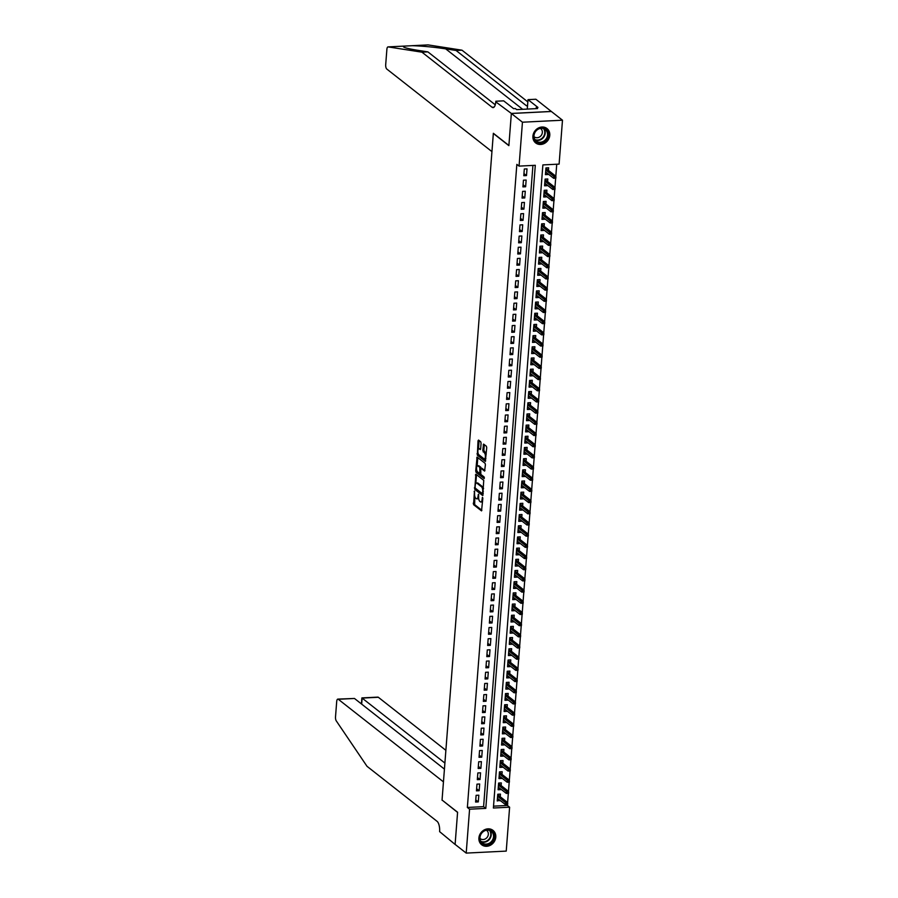 <?xml version="1.0" encoding="UTF-8"?>
<svg xmlns="http://www.w3.org/2000/svg" width="898" height="898" viewBox="0 0 898 898"><rect width="100%" height="100%" fill="white"/><g stroke="black" fill="none" stroke-linecap="round" stroke-linejoin="round"><path stroke-width="1.35" d="M474.47 491.038L473.56 504.676L481.541 510.883L482.821 498.412L482.473 497.369L482.091 499.445A3.682 1.414 -92.9 0 1 480.879 502.027A3.682 1.414 -92.9 0 1 480.43 501.859L479.779 501.342A3.682 1.414 -92.9 0 1 478.656 496.74L478.522 494.226L478.039 496.257A3.682 1.414 -92.9 0 1 476.838 498.839A3.682 1.414 -92.9 0 1 476.378 498.682L475.727 498.166A3.682 1.414 -92.9 0 1 474.604 493.552L474.47 491.038M549.778 135.329A9.148 8.015 -51.9 0 1 544.491 143.377A9.148 8.015 -51.9 0 1 535.691 142.939A9.148 8.015 -51.9 0 1 532.907 136.17A9.148 8.015 -51.9 0 1 538.194 128.122A9.148 8.015 -51.9 0 1 546.994 128.549A9.148 8.015 -51.9 0 1 549.778 135.329M495.786 837.138A9.148 8.015 -51.9 0 1 490.488 845.198A9.148 8.015 -51.9 0 1 481.687 844.76A9.148 8.015 -51.9 0 1 478.903 837.98A9.148 8.015 -51.9 0 1 484.202 829.932A9.148 8.015 -51.9 0 1 492.991 830.369A9.148 8.015 -51.9 0 1 495.786 837.138M481.081 443.23L480.733 441.794L478.533 440.065L478.017 440.828L477.366 455.219L485.347 461.426L486.727 447.664L486.379 446.227L483.573 444.083L482.776 450.437L484.437 452.918A3.076 1.179 -92.9 0 1 485.403 456.285A3.076 1.179 -92.9 0 1 484.37 458.923A3.076 1.179 -92.9 0 1 483.988 458.788L478.825 454.736A3.076 1.179 -92.9 0 1 477.871 451.357A3.076 1.179 -92.9 0 1 478.903 448.719A3.076 1.179 -92.9 0 1 479.274 448.854L480.284 449.584L480.654 448.776L481.081 443.23M466.208 853.1L455.106 844.389L457.587 812.23L442.052 800.039L493.339 133.454L508.874 145.644L511.344 113.496L522.445 122.207L562.485 120.209L559.106 164.109L542.875 164.918L493.384 808.009L509.615 807.201L506.236 851.102L466.208 853.1L469.575 809.199L485.807 808.391L535.298 165.299L519.066 166.108L522.445 122.207M519.066 166.108L516.844 164.368L467.364 807.459L469.575 809.199M475.906 474.211L474.739 489.354L482.72 495.573L483.753 480.363L475.906 474.211M475.704 470.844L477.074 457.082L485.066 463.301L485.414 464.737L484.606 471.091L481.283 468.543L480.767 469.295L480.834 474.413L484.145 477.006L484.123 478.589L476.052 472.292L475.704 470.844L476.816 470.451M548.173 173.988L545.647 172.551M548.442 170.44L548.656 167.791L545.95 167.926L545.434 174.639L548.139 174.504M547.309 185.168L544.783 183.731M547.589 181.621L547.791 178.971L545.086 179.106L544.57 185.819L547.275 185.684M546.455 196.348L543.93 194.911M546.725 192.801L546.927 190.163L544.222 190.297L543.705 196.999L546.411 196.864M545.591 207.539L543.066 206.102M545.861 203.992L546.074 201.343L543.369 201.478L542.852 208.19L545.557 208.055M544.727 218.719L542.201 217.282M545.007 215.172L545.209 212.523L542.504 212.658L541.988 219.37L544.693 219.235M543.874 229.91L541.348 228.474M544.143 226.363L544.345 223.714L541.64 223.849L541.124 230.562L543.829 230.427M543.009 241.091L540.484 239.654M543.279 237.543L543.492 234.894L540.787 235.029L540.27 241.742L542.976 241.607M542.145 252.271L539.619 250.834M542.426 248.724L542.628 246.074L539.923 246.209L539.406 252.922L542.111 252.787M541.292 263.462L538.766 262.025M541.561 259.915L541.763 257.266L539.058 257.4L538.542 264.113L541.247 263.978M540.428 274.642L537.902 273.205M540.697 271.095L540.91 268.446L538.205 268.581L537.689 275.293L540.394 275.158M539.563 285.822L537.038 284.385M539.844 282.275L540.046 279.637L537.341 279.772L536.824 286.473L539.53 286.339M538.71 297.014L536.185 295.577M538.98 293.466L539.182 290.817L536.476 290.952L535.96 297.665L538.665 297.53M537.846 308.194L535.32 306.757M538.115 304.647L538.329 301.997L535.623 302.132L535.107 308.845L537.812 308.71M536.982 319.385L534.456 317.948M537.262 315.838L537.464 313.189L534.759 313.323L534.243 320.036L536.948 319.901M536.128 330.565L533.603 329.128M536.398 327.018L536.6 324.369L533.895 324.504L533.378 331.216L536.084 331.081M535.264 341.745L532.739 340.308M535.534 338.198L535.747 335.549L533.042 335.684L532.525 342.396L535.23 342.261M534.4 352.936L531.874 351.5M534.68 349.389L534.882 346.74L532.177 346.875L531.661 353.588L534.366 353.453M533.547 364.117L531.021 362.68M533.816 360.569L534.018 357.92L531.313 358.055L530.797 364.768L533.502 364.633M532.682 375.297L530.157 373.86M532.952 371.75L533.165 369.112L530.46 369.246L529.943 375.948L532.649 375.813M531.818 386.488L529.292 385.051M532.099 382.941L532.301 380.292L529.596 380.426L529.079 387.139L531.784 387.004M530.965 397.668L528.439 396.231M531.234 394.121L531.436 391.472L528.731 391.607L528.215 398.319L530.92 398.184M530.101 408.859L527.575 407.423M530.37 405.312L530.583 402.663L527.878 402.798L527.362 409.51L530.067 409.376M529.236 420.04L526.711 418.603M529.517 416.492L529.719 413.843L527.014 413.978L526.497 420.691L529.203 420.556M528.383 431.22L525.858 429.783M528.653 427.673L528.855 425.023L526.149 425.158L525.633 431.871L528.338 431.736M527.519 442.411L524.993 440.974M527.788 438.864L528.002 436.215L525.296 436.349L524.78 443.062L527.485 442.927M526.655 453.591L524.129 452.154M526.935 450.044L527.137 447.395L524.432 447.53L523.916 454.242L526.621 454.107M525.801 464.771L523.276 463.334M526.071 461.224L526.273 458.586L523.568 458.721L523.051 465.422L525.757 465.287M524.937 475.962L522.412 474.526M525.207 472.415L525.42 469.766L522.715 469.901L522.198 476.614L524.903 476.479M524.073 487.143L521.547 485.706M524.353 483.595L524.555 480.946L521.85 481.081L521.334 487.794L524.039 487.659M523.22 498.334L520.694 496.897M523.489 494.787L523.691 492.138L520.986 492.272L520.47 498.985L523.175 498.85M522.355 509.514L519.83 508.077M522.625 505.967L522.838 503.318L520.133 503.452L519.616 510.165L522.322 510.03M521.491 520.694L518.965 519.257M521.772 517.147L521.974 514.498L519.269 514.633L518.752 521.345L521.457 521.21M520.638 531.885L518.112 530.449M520.907 528.338L521.109 525.689L518.404 525.824L517.888 532.536L520.593 532.402M519.774 543.066L517.248 541.629M520.043 539.518L520.256 536.869L517.551 537.004L517.035 543.717L519.74 543.582M518.909 554.246L516.384 552.809M519.19 550.699L519.392 548.061L516.687 548.195L516.17 554.897L518.876 554.762M518.056 565.437L515.531 564M518.326 561.89L518.528 559.241L515.822 559.375L515.306 566.088L518.011 565.953M517.192 576.617L514.666 575.18M517.461 573.07L517.675 570.421L514.969 570.556L514.453 577.268L517.158 577.133M516.328 587.808L513.802 586.372M516.608 584.261L516.81 581.612L514.105 581.747L513.589 588.459L516.294 588.325M515.474 598.988L512.949 597.552M515.744 595.441L515.946 592.792L513.241 592.927L512.724 599.64L515.43 599.505M514.61 610.169L512.085 608.732M514.88 606.621L515.093 603.972L512.388 604.107L511.871 610.82L514.576 610.685M513.746 621.36L511.22 619.923M514.026 617.813L514.228 615.164L511.523 615.298L511.007 622.011L513.712 621.876M512.893 632.54L510.367 631.103M513.162 628.993L513.364 626.344L510.659 626.478L510.143 633.191L512.848 633.056M512.028 643.72L509.503 642.283M512.298 640.173L512.511 637.535L509.806 637.67L509.289 644.371L511.995 644.236M511.164 654.911L508.638 653.475M511.445 651.364L511.647 648.715L508.942 648.85L508.425 655.562L511.13 655.428M510.311 666.091L507.785 664.655M510.58 662.544L510.782 659.895L508.077 660.03L507.561 666.743L510.266 666.608M509.447 677.283L506.921 675.846M509.716 673.725L509.929 671.087L507.224 671.221L506.708 677.934L509.413 677.799M508.582 688.463L506.057 687.026M508.863 684.916L509.065 682.267L506.36 682.401L505.843 689.114L508.549 688.979M507.729 699.643L505.204 698.206M507.999 696.096L508.201 693.447L505.495 693.582L504.979 700.294L507.684 700.159M506.865 710.834L504.339 709.398M507.134 707.287L507.348 704.638L504.642 704.773L504.126 711.485L506.831 711.351M506.001 722.014L503.475 720.578M506.281 718.467L506.483 715.818L503.778 715.953L503.262 722.665L505.967 722.531M505.147 733.195L502.622 731.758M505.417 729.647L505.619 727.01L502.914 727.144L502.397 733.846L505.103 733.711M504.283 744.386L501.758 742.949M504.553 740.839L504.766 738.19L502.061 738.324L501.544 745.037L504.249 744.902M503.419 755.566L500.893 754.129M503.699 752.019L503.901 749.37L501.196 749.504L500.68 756.217L503.385 756.082M502.566 766.757L500.04 765.321M502.835 763.199L503.037 760.561L500.332 760.696L499.816 767.408L502.521 767.262M501.701 777.937L499.176 776.501M501.971 774.39L502.184 771.741L499.479 771.876L498.962 778.588L501.668 778.454M500.837 789.118L498.311 787.681M501.118 785.57L501.32 782.921L498.615 783.056L498.098 789.769L500.803 789.634M476.108 795.325L475.592 802.037L478.297 801.903L478.814 795.19L476.108 795.325M476.973 784.145L476.456 790.846L479.162 790.711L479.678 784.01L476.973 784.145M477.837 772.954L477.321 779.666L480.026 779.531L480.542 772.819L477.837 772.954M478.69 761.773L478.174 768.486L480.879 768.351L481.395 761.639L478.69 761.773M479.554 750.582L479.038 757.295L481.743 757.16L482.26 750.447L479.554 750.582M480.419 739.402L479.902 746.115L482.608 745.98L483.124 739.267L480.419 739.402M481.272 728.222L480.756 734.934L483.461 734.8L483.977 728.087L481.272 728.222M482.136 717.031L481.62 723.743L484.325 723.608L484.841 716.896L482.136 717.031M483.001 705.85L482.484 712.563L485.189 712.428L485.706 705.716L483.001 705.85M483.854 694.67L483.337 701.372L486.043 701.237L486.559 694.536L483.854 694.67M484.718 683.479L484.202 690.192L486.907 690.057L487.423 683.344L484.718 683.479M485.582 672.299L485.066 679.011L487.771 678.877L488.288 672.164L485.582 672.299M486.435 661.108L485.919 667.82L488.624 667.685L489.141 660.973L486.435 661.108M487.3 649.928L486.783 656.64L489.489 656.505L490.005 649.793L487.3 649.928M488.164 638.747L487.648 645.46L490.353 645.325L490.869 638.613L488.164 638.747M489.017 627.556L488.501 634.269L491.206 634.134L491.722 627.421L489.017 627.556M489.881 616.376L489.365 623.089L492.07 622.954L492.587 616.241L489.881 616.376M490.746 605.196L490.229 611.897L492.935 611.763L493.451 605.061L490.746 605.196M491.599 594.005L491.083 600.717L493.788 600.582L494.304 593.87L491.599 594.005M492.463 582.824L491.947 589.537L494.652 589.402L495.168 582.69L492.463 582.824M493.328 571.633L492.811 578.346L495.516 578.211L496.033 571.498L493.328 571.633M494.181 560.453L493.664 567.166L496.37 567.031L496.886 560.318L494.181 560.453M495.045 549.273L494.529 555.985L497.234 555.851L497.75 549.138L495.045 549.273M495.909 538.082L495.393 544.794L498.098 544.659L498.615 537.947L495.909 538.082M496.762 526.902L496.246 533.614L498.951 533.479L499.468 526.767L496.762 526.902M497.627 515.721L497.11 522.423L499.816 522.288L500.332 515.587L497.627 515.721M498.491 504.53L497.975 511.243L500.68 511.108L501.196 504.395L498.491 504.53M499.344 493.35L498.828 500.063L501.533 499.928L502.049 493.215L499.344 493.35M500.208 482.159L499.692 488.871L502.397 488.736L502.914 482.024L500.208 482.159M501.073 470.979L500.556 477.691L503.262 477.556L503.778 470.844L501.073 470.979M501.926 459.798L501.41 466.511L504.115 466.376L504.631 459.664L501.926 459.798M502.79 448.607L502.274 455.32L504.979 455.185L505.495 448.472L502.79 448.607M503.655 437.427L503.138 444.14L505.843 444.005L506.36 437.292L503.655 437.427M504.508 426.247L503.991 432.948L506.697 432.814L507.213 426.112L504.508 426.247M505.372 415.056L504.856 421.768L507.561 421.633L508.077 414.921L505.372 415.056M506.236 403.876L505.72 410.588L508.425 410.453L508.942 403.741L506.236 403.876M507.089 392.695L506.573 399.397L509.278 399.262L509.795 392.549L507.089 392.695M507.954 381.504L507.437 388.217L510.143 388.082L510.659 381.369L507.954 381.504M508.818 370.324L508.302 377.037L511.007 376.902L511.523 370.189L508.818 370.324M509.671 359.133L509.155 365.845L511.86 365.711L512.376 358.998L509.671 359.133M510.535 347.953L510.019 354.665L512.724 354.53L513.241 347.818L510.535 347.953M511.4 336.772L510.883 343.474L513.589 343.339L514.105 336.638L511.4 336.772M512.253 325.581L511.737 332.294L514.442 332.159L514.958 325.446L512.253 325.581M513.117 314.401L512.601 321.114L515.306 320.979L515.822 314.266L513.117 314.401M513.982 303.221L513.465 309.922L516.17 309.788L516.687 303.075L513.982 303.221M514.835 292.03L514.318 298.742L517.024 298.607L517.54 291.895L514.835 292.03M515.699 280.849L515.183 287.562L517.888 287.427L518.404 280.715L515.699 280.849M516.563 269.658L516.047 276.371L518.752 276.236L519.269 269.523L516.563 269.658M517.416 258.478L516.9 265.191L519.605 265.056L520.122 258.343L517.416 258.478M518.281 247.298L517.764 253.999L520.47 253.865L520.986 247.163L518.281 247.298M519.145 236.107L518.629 242.819L521.334 242.684L521.85 235.972L519.145 236.107M519.998 224.927L519.482 231.639L522.187 231.504L522.703 224.792L519.998 224.927M520.862 213.746L520.346 220.448L523.051 220.313L523.568 213.612L520.862 213.746M521.727 202.555L521.21 209.268L523.916 209.133L524.432 202.42L521.727 202.555M522.58 191.375L522.064 198.088L524.769 197.953L525.285 191.24L522.58 191.375M523.444 180.184L522.928 186.896L525.633 186.762L526.149 180.049L523.444 180.184M467.364 807.459L483.595 806.651L532.929 165.412M526.497 175.581L527.014 168.869L524.309 169.004L523.792 175.716L526.497 175.581L523.949 173.583M493.53 806.157L507.404 805.461L507.471 804.586M507.617 802.565L508.324 793.405M507.426 793.45L508.504 793.394L508.594 792.283L506.382 793.473L506.528 791.452L508.481 791.363L509.188 782.225M508.279 782.27L509.368 782.214L509.447 781.092L507.235 782.281L507.392 780.272L509.346 780.171L510.053 771.034M510.199 769.014L510.906 759.854M511.063 757.833L511.77 748.674M510.861 748.719L511.95 748.663L512.028 747.54L509.817 748.73L509.974 746.721L511.927 746.62L512.635 737.483M511.725 737.527L512.803 737.471L512.893 736.36L510.681 737.55L510.839 735.529L512.78 735.44L513.488 726.302M513.645 724.271L514.352 715.111M513.443 715.167L514.532 715.111L514.61 713.989L512.399 715.178L512.556 713.169L514.509 713.068L515.216 703.931M514.307 703.976L515.385 703.92L515.474 702.808L513.263 703.998L513.42 701.978L515.362 701.888L516.069 692.751M516.227 690.719L516.934 681.56M517.091 679.539L517.798 670.379M516.889 670.424L517.966 670.368L518.056 669.257L515.845 670.436L516.002 668.426L517.944 668.325L518.651 659.199M517.753 659.244L518.831 659.188L518.921 658.066L516.709 659.255L516.855 657.246L518.808 657.145L519.515 648.008M519.673 645.988L520.38 636.828M519.471 636.873L520.548 636.817L520.638 635.694L518.427 636.884L518.584 634.875L520.526 634.774L521.233 625.648M520.335 625.693L521.412 625.637L521.502 624.514L519.291 625.704L519.437 623.695L521.39 623.594L522.097 614.457M521.188 614.501L522.277 614.445L522.355 613.334L520.144 614.524L520.301 612.503L522.254 612.414L522.962 603.276M523.107 601.245L523.815 592.085M522.917 592.13L523.994 592.085L524.084 590.963L521.873 592.152L522.019 590.132L523.972 590.042L524.679 580.905M523.77 580.95L524.859 580.894L524.937 579.782L522.726 580.961L522.883 578.952L524.836 578.851L525.543 569.725M525.689 567.693L526.396 558.534M526.554 556.513L527.261 547.353M526.351 547.398L527.44 547.342L527.519 546.22L525.308 547.41L525.465 545.4L527.418 545.299L528.125 536.173M527.216 536.218L528.293 536.162L528.383 535.04L526.172 536.229L526.329 534.22L528.271 534.119L528.978 524.982M529.135 522.962L529.842 513.802M528.933 513.847L530.022 513.791L530.101 512.668L527.889 513.858L528.046 511.849L530 511.748L530.707 502.611M529.798 502.656L530.875 502.611L530.965 501.488L528.754 502.678L528.911 500.657L530.853 500.568L531.56 491.431M531.717 489.41L532.424 480.25M532.581 478.219L533.289 469.059M532.379 469.104L533.457 469.048L533.547 467.937L531.335 469.126L531.493 467.106L533.434 467.016L534.142 457.879M533.244 457.924L534.321 457.868L534.411 456.745L532.2 457.935L532.346 455.926L534.299 455.825L535.006 446.699M535.163 444.667L535.87 435.508M536.016 433.487L536.723 424.327M535.825 424.372L536.903 424.316L536.993 423.194L534.781 424.384L534.927 422.374L536.881 422.273L537.588 413.136M536.678 413.181L537.767 413.136L537.846 412.014L535.635 413.203L535.792 411.183L537.745 411.093L538.452 401.956M538.598 399.936L539.305 390.776M538.407 390.821L539.485 390.765L539.575 389.642L537.363 390.832L537.509 388.823L539.462 388.722L540.169 379.585M539.26 379.63L540.349 379.573L540.428 378.462L538.216 379.652L538.373 377.631L540.327 377.542L541.034 368.404M541.18 366.373L541.887 357.224M542.044 355.193L542.751 346.033M541.842 346.078L542.931 346.022L543.009 344.911L540.798 346.1L540.955 344.08L542.908 343.99L543.616 334.853M542.706 334.898L543.784 334.842L543.874 333.719L541.662 334.909L541.82 332.9L543.761 332.799L544.469 323.662M544.626 321.641L545.333 312.482M545.49 310.461L546.197 301.301M545.288 301.346L546.366 301.29L546.455 300.168L544.244 301.358L544.401 299.348L546.343 299.247L547.05 290.11M546.152 290.155L547.23 290.11L547.32 288.988L545.108 290.177L545.254 288.157L547.208 288.067L547.915 278.93M548.072 276.898L548.779 267.75M547.87 267.795L548.947 267.739L549.037 266.616L546.826 267.806L546.983 265.797L548.925 265.696L549.632 256.559M548.734 256.603L549.812 256.547L549.902 255.436L547.69 256.626L547.836 254.605L549.789 254.516L550.496 245.379M550.654 243.347L551.361 234.187M551.507 232.167L552.214 223.007M551.316 223.052L552.393 222.996L552.483 221.885L550.272 223.063L550.418 221.054L552.371 220.953L553.078 211.827M552.169 211.872L553.258 211.816L553.336 210.693L551.125 211.883L551.282 209.874L553.235 209.773L553.943 200.636M554.088 198.615L554.796 189.456M554.953 187.435L555.66 178.275M554.751 178.32L555.84 178.264L555.918 177.142L553.707 178.332L553.864 176.322L555.817 176.221L556.738 164.222M500.253 796.762L500.455 794.113L497.75 794.247L497.234 800.96L499.984 800.309M511.344 113.496L551.383 111.498L562.485 120.209M507.404 805.461L509.615 807.201M483.595 806.651L485.807 808.391M499.939 800.825L497.458 798.872M478.297 801.903L475.76 799.905M479.162 790.711L476.614 788.725M480.026 779.531L477.478 777.533M480.879 768.351L478.342 766.353M481.743 757.16L479.195 755.162M482.608 745.98L480.06 743.982M483.461 734.8L480.924 732.802M484.325 723.608L481.777 721.61M485.189 712.428L482.641 710.43M486.043 701.237L483.506 699.25M486.907 690.057L484.359 688.059M487.771 678.877L485.223 676.879M488.624 667.685L486.087 665.687M489.489 656.505L486.941 654.507M490.353 645.325L487.805 643.327M491.206 634.134L488.669 632.136M492.07 622.954L489.522 620.956M492.935 611.763L490.387 609.776M493.788 600.582L491.251 598.584M494.652 589.402L492.104 587.404M495.516 578.211L492.968 576.213M496.37 567.031L493.833 565.033M497.234 555.851L494.686 553.853M498.098 544.659L495.55 542.661M498.951 533.479L496.414 531.481M499.816 522.288L497.268 520.301M500.68 511.108L498.132 509.11M501.533 499.928L498.996 497.93M502.397 488.736L499.849 486.738M503.262 477.556L500.714 475.558M504.115 466.376L501.578 464.378M504.979 455.185L502.431 453.187M505.843 444.005L503.295 442.007M506.697 432.814L504.16 430.827M507.561 421.633L505.013 419.635M508.425 410.453L505.877 408.455M509.278 399.262L506.741 397.275M510.143 388.082L507.595 386.084M511.007 376.902L508.459 374.904M511.86 365.711L509.323 363.712M512.724 354.53L510.176 352.532M513.589 343.339L511.041 341.352M514.442 332.159L511.905 330.161M515.306 320.979L512.758 318.981M516.17 309.788L513.622 307.801M517.024 298.607L514.487 296.609M517.888 287.427L515.34 285.429M518.752 276.236L516.204 274.238M519.605 265.056L517.068 263.058M520.47 253.865L517.922 251.878M521.334 242.684L518.786 240.686M522.187 231.504L519.65 229.506M523.051 220.313L520.503 218.326M523.916 209.133L521.368 207.135M524.769 197.953L522.232 195.955M525.633 186.762L523.085 184.763M476.838 498.839L477.916 498.794A3.682 1.414 -92.9 0 0 478.656 498.154M480.879 502.027L481.968 501.971A3.682 1.414 -92.9 0 0 482.574 501.544M474.817 496.358L474.649 504.62L481.889 510.311M475.469 488.299L483.068 495M476.501 474.672L475.817 483.438M475.098 487.187L475.334 488.198L482.226 493.608L482.709 491.487A3.682 1.414 -92.9 0 0 481.586 486.873L476.883 483.18A3.682 1.414 -92.9 0 0 476.423 483.012A3.682 1.414 -92.9 0 0 475.21 485.594L475.098 487.187M483.573 488.624A3.682 1.414 -92.9 0 0 482.664 486.817L481.586 486.873M476.423 483.012L477.512 482.956A3.682 1.414 -92.9 0 1 477.961 483.124L482.664 486.817M477.152 466.084L477.781 457.845L476.703 457.89M484.954 470.518L482.091 468.498M484.392 477.938L477.141 472.236L476.052 472.292M477.983 465.95A3.076 1.179 -92.9 0 0 477.601 465.804A3.076 1.179 -92.9 0 0 476.569 468.453A3.076 1.179 -92.9 0 0 477.534 471.82L479.498 473.302L479.869 472.494L479.801 467.375L477.983 465.95L479.072 465.894A3.076 1.179 -92.9 0 0 478.69 465.759L477.601 465.804M481.249 468.475L480.89 467.319L479.801 467.375M479.072 465.894L480.89 467.319M476.782 470.799L477.141 472.236M478.903 448.719L479.981 448.663A3.076 1.179 -92.9 0 1 480.363 448.809L480.632 449.011M484.37 458.923L485.448 458.867A3.076 1.179 -92.9 0 0 485.885 458.62M486.222 454.164A3.076 1.179 -92.9 0 0 485.526 452.861L484.437 452.918M484.314 444.6L483.854 450.381L485.526 452.861M478.118 453.434L478.454 455.163L485.695 460.854M479.128 440.536L478.466 448.966M497.402 798.872L498.109 798.838M498.525 794.202L498.435 795.325M497.716 794.674L498.491 794.64L497.683 795.201M506.562 804.642L507.639 804.586L507.729 803.463L505.518 804.653L505.675 802.644L507.617 802.543L498.233 795.168M506.652 803.519L497.593 796.29M505.518 804.653L497.436 798.311M507.617 802.543L507.729 803.463M493.597 833.198A7.914 6.937 -51.9 0 1 490.14 843.637A7.914 6.937 -51.9 0 1 480.374 841.37A7.914 6.937 -51.9 0 1 483.831 830.931A7.914 6.937 -51.9 0 1 493.597 833.198M480.632 840.898A7.33 6.421 128.1 0 0 482.237 842.874A7.33 6.421 128.1 0 0 490.824 842.133A7.33 6.421 128.1 0 0 492.89 833.322A7.33 6.421 128.1 0 0 491.296 831.346A7.33 6.421 128.1 0 0 482.697 832.087A7.33 6.421 128.1 0 0 480.632 840.898M479.992 838.395A5.22 4.58 128.1 0 0 480.307 838.665A5.22 4.58 128.1 0 0 486.413 838.148A5.22 4.58 128.1 0 0 487.883 831.874A5.22 4.58 128.1 0 0 486.75 830.459A5.22 4.58 128.1 0 0 486.413 830.223M480.857 843.985A9.092 7.97 128.1 0 0 481.373 844.434A9.092 7.97 128.1 0 0 492.025 843.514A9.092 7.97 128.1 0 0 494.585 832.592A9.092 7.97 128.1 0 0 492.598 830.134A9.092 7.97 128.1 0 0 492.037 829.741M547.6 131.377A7.914 6.937 -51.9 0 1 544.132 141.828A7.914 6.937 -51.9 0 1 534.366 139.56A7.914 6.937 -51.9 0 1 537.835 129.11A7.914 6.937 -51.9 0 1 547.6 131.377M534.636 139.078A7.33 6.421 128.1 0 0 536.241 141.053A7.33 6.421 128.1 0 0 544.828 140.324A7.33 6.421 128.1 0 0 546.893 131.512A7.33 6.421 128.1 0 0 545.288 129.525A7.33 6.421 128.1 0 0 536.701 130.266A7.33 6.421 128.1 0 0 534.636 139.078M533.996 136.586A5.22 4.58 128.1 0 0 534.299 136.855A5.22 4.58 128.1 0 0 540.416 136.328A5.22 4.58 128.1 0 0 541.887 130.053A5.22 4.58 128.1 0 0 540.753 128.65A5.22 4.58 128.1 0 0 540.416 128.414M534.86 142.165A9.092 7.97 128.1 0 0 535.376 142.614A9.092 7.97 128.1 0 0 546.029 141.704A9.092 7.97 128.1 0 0 548.588 130.771A9.092 7.97 128.1 0 0 546.601 128.324A9.092 7.97 128.1 0 0 546.04 127.92M445.879 750.324L378.327 697.275L362.141 698.083L361.681 704.133M444.892 763.064L361.883 697.914L377.89 697.117A3.513 1.347 87.1 0 1 378.327 697.275M442.041 800.208L443.455 781.866L338.288 699.273A3.513 1.347 -92.9 0 0 337.85 699.104A3.513 1.347 -92.9 0 0 336.694 701.574L335.515 716.84A3.513 1.347 -92.9 0 0 336.279 720.892L367.001 766.297L437.113 821.367A8.205 3.143 87.1 0 1 439.616 831.627L455.106 844.446L457.576 812.398L442.254 800.197M444.431 769.115L354.463 698.464L338.288 699.273M337.85 699.104L354.463 698.464M361.4 703.909L361.883 697.914M427.964 44.911A3.513 1.347 87.1 0 1 428.077 44.9A3.513 1.347 87.1 0 1 428.178 44.911L461.987 50.187L456.072 50.479L445.7 48.862C433.768 47.078 422.644 46.023 412.35 45.697L403.977 46.112L403.539 46.943M404.1 46.09L403.977 46.112C401.866 47.066 406.379 48.447 417.514 50.266L427.875 51.882L495.269 104.808M428.178 44.911L412.002 45.697M491.947 151.627L386.78 69.034A3.513 1.347 -92.9 0 1 385.702 64.634L386.881 49.368A3.513 1.347 -92.9 0 1 388.037 46.898A3.513 1.347 -92.9 0 1 388.138 46.898L421.959 52.185L492.07 107.244A8.205 3.143 -92.9 0 0 493.081 107.614A8.205 3.143 -92.9 0 0 495.775 101.856L511.355 113.44L508.885 145.476L493.361 133.286L491.947 151.627M495.819 101.238L503.666 100.845L513.611 108.658L515.34 108.568L516.664 109.612L537.554 108.568L536.218 107.524L537.958 107.446L528.013 99.633L535.859 99.24L551.383 111.498M551.394 111.442L511.355 113.44M427.875 51.882L421.959 52.185M461.987 50.187L527.844 101.901M527.541 105.841A8.205 3.143 -92.9 0 1 527.193 105.919A8.205 3.143 -92.9 0 1 526.183 105.549L456.072 50.479M528.013 99.633L527.283 109.085M536.218 107.524L536.14 108.647M498.255 787.692L498.974 787.647M499.378 783.022L499.299 784.145M498.581 783.494L499.344 783.449L498.536 784.01M508.594 792.283L508.481 791.363L499.097 783.988M507.505 792.328L498.457 785.11M506.382 793.473L498.3 787.119M499.12 776.501L499.827 776.467M500.242 771.842L500.152 772.965M499.445 772.314L500.208 772.269L499.4 772.83M509.447 781.092L509.346 780.171L499.95 772.808M508.369 781.148L499.322 773.93M507.235 782.281L499.165 775.939M499.984 765.321L500.691 765.287M501.106 760.651L501.017 761.773M500.298 761.122L501.073 761.089L500.265 761.65M509.144 771.079L510.221 771.034L510.311 769.912L508.1 771.101L508.257 769.081L510.199 768.991L500.815 761.616M509.233 769.968L500.175 762.739M508.1 771.101L500.018 764.759M510.199 768.991L510.311 769.912M500.837 754.129L501.555 754.096M501.96 749.471L501.881 750.593M501.163 749.942L501.926 749.897L501.118 750.459M510.008 759.899L511.085 759.843L511.175 758.731L508.964 759.91L509.11 757.901L511.063 757.8L501.679 750.436M510.086 758.776L501.039 751.559M508.964 759.91L500.882 753.568M511.063 757.8L511.175 758.731M501.701 742.949L502.409 742.915M502.824 738.291L502.734 739.402M502.027 738.751L502.79 738.717L501.982 739.279M512.028 747.54L511.927 746.62L502.532 739.245M510.951 747.596L501.903 740.379M509.817 748.73L501.746 742.388M502.566 731.769L503.273 731.735M503.688 727.099L503.598 728.222M502.88 727.571L503.655 727.537L502.846 728.098M512.893 736.36L512.78 735.44L503.396 728.065M511.815 736.416L502.757 729.187M510.681 737.55L502.599 731.208M503.419 720.578L504.137 720.544M504.541 715.919L504.463 717.042M503.744 716.391L504.508 716.346L503.699 716.907M512.59 726.347L513.667 726.291L513.757 725.169L511.546 726.359L511.692 724.349L513.645 724.248L504.261 716.885M512.668 725.225L503.621 718.007M511.546 726.359L503.464 720.016M513.645 724.248L513.757 725.169M504.283 709.398L504.99 709.364M505.406 704.728L505.316 705.85M504.609 705.199L505.372 705.166L504.564 705.727M514.61 713.989L514.509 713.068L505.114 705.693M513.533 714.045L504.485 706.816M512.399 715.178L504.328 708.836M505.147 698.217L505.855 698.173M506.27 693.548L506.18 694.67M505.462 694.019L506.236 693.986L505.428 694.536M515.474 702.808L515.362 701.888L505.978 694.513M514.397 702.865L505.338 695.636M513.263 703.998L505.181 697.645M506.001 687.026L506.719 686.992M507.123 682.368L507.044 683.49M506.326 682.839L507.089 682.794L506.281 683.356M515.171 692.796L516.249 692.74L516.339 691.617L514.127 692.807L514.273 690.798L516.227 690.697L506.842 683.333M515.25 691.673L506.203 684.456M514.127 692.807L506.045 686.465M516.227 690.697L516.339 691.617M506.865 675.846L507.572 675.812M507.987 671.176L507.898 672.299M507.19 671.648L507.954 671.614L507.146 672.175M516.024 681.604L517.113 681.56L517.192 680.437L514.981 681.627L515.138 679.606L517.091 679.517L507.696 672.142M516.114 680.493L507.067 673.264M514.981 681.627L506.91 675.285M517.091 679.517L517.192 680.437M507.729 664.655L508.436 664.621M508.852 659.996L508.762 661.119M508.044 660.468L508.818 660.423L508.01 660.984M518.056 669.257L517.944 668.325L508.56 660.962M516.979 669.302L507.92 662.084M515.845 670.436L507.763 664.093M508.582 653.475L509.301 653.441M509.705 648.816L509.626 649.928M508.908 649.276L509.671 649.243L508.863 649.804M518.921 658.066L518.808 657.145L509.424 649.77M517.832 658.122L508.784 650.904M516.709 659.255L508.627 652.913M509.447 642.295L510.154 642.261M510.569 637.625L510.479 638.747M509.772 638.096L510.535 638.063L509.727 638.624M518.606 648.053L519.695 647.997L519.774 646.886L517.562 648.075L517.719 646.055L519.673 645.965L510.277 638.59M518.696 646.942L509.649 639.713M517.562 648.075L509.492 641.733M519.673 645.965L519.774 646.886M510.311 631.103L511.018 631.07M511.433 626.445L511.344 627.567M510.625 626.916L511.4 626.871L510.592 627.433M520.638 635.694L520.526 634.774L511.142 627.41M519.56 635.75L510.502 628.533M518.427 636.884L510.345 630.542M511.164 619.923L511.882 619.889M512.287 615.253L512.208 616.376M511.49 615.725L512.253 615.691L511.445 616.253M521.502 624.514L521.39 623.594L512.006 616.219M520.413 624.57L511.366 617.341M519.291 625.704L511.209 619.362M512.028 608.743L512.736 608.698M513.151 604.073L513.061 605.196M512.354 604.545L513.117 604.511L512.309 605.061M522.355 613.334L522.254 612.414L512.859 605.039M521.278 613.39L512.23 606.161M520.144 614.524L512.073 608.17M512.893 597.552L513.6 597.518M514.015 592.893L513.925 594.016M513.207 593.365L513.982 593.32L513.173 593.881M522.052 603.321L523.13 603.265L523.22 602.143L521.008 603.333L521.166 601.323L523.107 601.222L513.723 593.859M522.142 602.199L513.084 594.981M521.008 603.333L512.926 596.99M523.107 601.222L523.22 602.143M513.746 586.372L514.464 586.338M514.868 581.702L514.79 582.824M514.071 582.173L514.835 582.14L514.026 582.701M524.084 590.963L523.972 590.042L514.588 582.667M522.995 591.019L513.948 583.79M521.873 592.152L513.791 585.81M514.61 575.18L515.317 575.147M515.733 570.522L515.643 571.644M514.936 570.993L515.699 570.948L514.891 571.51M524.937 579.782L524.836 578.851L515.441 571.487M523.86 579.827L514.812 572.61M522.726 580.961L514.655 574.619M515.474 564L516.182 563.966M516.597 559.342L516.507 560.453M515.789 559.802L516.563 559.768L515.755 560.33M524.634 569.77L525.712 569.714L525.801 568.591L523.59 569.781L523.747 567.772L525.689 567.671L516.305 560.296M524.724 568.647L515.665 561.43M523.59 569.781L515.508 563.439M525.689 567.671L525.801 568.591M516.328 552.82L517.046 552.786M517.45 548.15L517.371 549.273M516.653 548.622L517.416 548.588L516.608 549.149M525.498 558.578L526.576 558.522L526.666 557.411L524.454 558.601L524.6 556.58L526.554 556.491L517.169 549.116M525.577 557.467L516.53 550.238M524.454 558.601L516.372 552.259M526.554 556.491L526.666 557.411M517.192 541.629L517.899 541.595M518.314 536.97L518.225 538.093M517.517 537.442L518.281 537.397L517.472 537.958M527.519 546.22L527.418 545.299L518.023 537.936M526.441 546.276L517.394 539.058M525.308 547.41L517.237 541.067M518.056 530.449L518.763 530.415M519.179 525.779L519.089 526.902M518.37 526.25L519.145 526.217L518.337 526.778M528.383 535.04L528.271 534.119L518.887 526.744M527.306 535.096L518.247 527.878M526.172 536.229L518.09 529.887M518.909 519.269L519.628 519.224M520.032 514.599L519.953 515.721M519.235 515.07L519.998 515.037L519.19 515.587M528.08 525.027L529.158 524.971L529.248 523.86L527.036 525.049L527.182 523.029L529.135 522.939L519.751 515.564M528.159 523.916L519.111 516.687M527.036 525.049L518.954 518.696M529.135 522.939L529.248 523.86M519.774 508.077L520.481 508.044M520.896 503.419L520.806 504.541M520.099 503.89L520.862 503.845L520.054 504.407M530.101 512.668L530 511.748L520.604 504.384M529.023 512.724L519.976 505.507M527.889 513.858L519.819 507.516M520.638 496.897L521.345 496.863M521.76 492.227L521.671 493.35M520.952 492.699L521.727 492.665L520.919 493.226M530.965 501.488L530.853 500.568L521.469 493.193M529.887 501.544L520.829 494.315M528.754 502.678L520.672 496.336M521.491 485.706L522.209 485.672M522.614 481.047L522.535 482.17M521.817 481.519L522.58 481.474L521.772 482.035M530.662 491.475L531.739 491.419L531.829 490.308L529.618 491.487L529.764 489.477L531.717 489.376L522.333 482.013M530.74 490.353L521.693 483.135M529.618 491.487L521.536 485.144M531.717 489.376L531.829 490.308M522.355 474.526L523.063 474.492M523.478 469.867L523.388 470.979M522.681 470.328L523.444 470.294L522.636 470.855M531.515 480.295L532.604 480.239L532.682 479.117L530.471 480.307L530.628 478.297L532.581 478.196L523.186 470.821M531.605 479.173L522.557 471.955M530.471 480.307L522.4 473.964M532.581 478.196L532.682 479.117M523.22 463.346L523.927 463.312M524.342 458.676L524.252 459.798M523.534 459.147L524.309 459.114L523.5 459.675M533.547 467.937L533.434 467.016L524.05 459.641M532.469 467.993L523.411 460.764M531.335 469.126L523.253 462.784M524.073 452.154L524.791 452.121M525.195 447.496L525.117 448.618M524.398 447.967L525.162 447.922L524.353 448.484M534.411 456.745L534.299 455.825L524.915 448.461M533.322 456.801L524.275 449.584M532.2 457.935L524.118 451.593M524.937 440.974L525.644 440.94M526.06 436.305L525.97 437.427M525.263 436.776L526.026 436.742L525.218 437.304M534.097 446.744L535.186 446.688L535.264 445.565L533.053 446.755L533.21 444.746L535.163 444.645L525.768 437.27M534.187 445.621L525.139 438.404M533.053 446.755L524.982 440.413M535.163 444.645L535.264 445.565M525.801 429.794L526.509 429.749M526.924 425.124L526.834 426.247M526.116 425.596L526.89 425.562L526.082 426.112M534.961 435.552L536.039 435.496L536.128 434.385L533.917 435.575L534.074 433.554L536.016 433.465L526.632 426.09M535.051 434.441L525.992 427.212M533.917 435.575L525.835 429.222M536.016 433.465L536.128 434.385M526.655 418.603L527.373 418.569M527.777 413.944L527.698 415.067M526.98 414.416L527.743 414.371L526.935 414.932M536.993 423.194L536.881 422.273L527.496 414.91M535.904 423.25L526.857 416.032M534.781 424.384L526.699 418.041M527.519 407.423L528.226 407.389M528.641 402.753L528.552 403.876M527.844 403.224L528.608 403.191L527.799 403.752M537.846 412.014L537.745 411.093L528.35 403.718M536.768 412.07L527.721 404.841M535.635 413.203L527.564 406.861M528.383 396.231L529.09 396.198M529.506 391.573L529.416 392.695M528.697 392.044L529.472 391.999L528.664 392.561M537.543 402.001L538.62 401.945L538.71 400.834L536.499 402.012L536.656 400.003L538.598 399.902L529.214 392.538M537.633 400.878L528.574 393.661M536.499 402.012L528.417 395.67M538.598 399.902L538.71 400.834M529.236 385.051L529.955 385.018M530.359 380.393L530.28 381.504M529.562 380.853L530.325 380.819L529.517 381.381M539.575 389.642L539.462 388.722L530.078 381.347M538.486 389.698L529.438 382.481M537.363 390.832L529.281 384.49M530.101 373.871L530.808 373.837M531.223 369.201L531.133 370.324M530.426 369.673L531.189 369.639L530.381 370.201M540.428 378.462L540.327 377.542L530.931 370.167M539.35 378.518L530.303 371.289M538.216 379.652L530.146 373.31M530.965 362.68L531.672 362.646M532.087 358.021L531.998 359.144M531.279 358.493L532.054 358.448L531.246 359.009M540.125 368.449L541.202 368.393L541.292 367.271L539.081 368.461L539.238 366.451L541.18 366.35L531.796 358.987M540.214 367.327L531.156 360.109M539.081 368.461L530.999 362.119M541.18 366.35L541.292 367.271M531.818 351.5L532.536 351.466M532.941 346.83L532.862 347.953M532.144 347.301L532.907 347.268L532.099 347.829M540.989 357.269L542.066 357.213L542.156 356.091L539.945 357.281L540.091 355.271L542.044 355.17L532.66 347.795M541.067 356.147L532.02 348.929M539.945 357.281L531.863 350.938M542.044 355.17L542.156 356.091M532.682 340.32L533.39 340.275M533.805 335.65L533.715 336.772M533.008 336.121L533.771 336.088L532.963 336.638M543.009 344.911L542.908 343.99L533.513 336.615M541.932 344.967L532.884 337.738M540.798 346.1L532.727 339.747M533.547 329.128L534.254 329.095M534.669 324.47L534.579 325.592M533.861 324.941L534.636 324.896L533.827 325.458M543.874 333.719L543.761 332.799L534.377 325.435M542.796 333.775L533.738 326.558M541.662 334.909L533.58 328.567M534.4 317.948L535.118 317.914M535.522 313.279L535.444 314.401M534.725 313.75L535.489 313.716L534.68 314.278M543.571 323.707L544.648 323.662L544.738 322.539L542.527 323.729L542.673 321.72L544.626 321.619L535.242 314.244M543.649 322.595L534.602 315.366M542.527 323.729L534.445 317.387M544.626 321.619L544.738 322.539M535.264 306.757L535.971 306.723M536.387 302.098L536.297 303.221M535.59 302.57L536.353 302.525L535.545 303.086M544.424 312.526L545.513 312.47L545.591 311.359L543.38 312.538L543.537 310.528L545.49 310.427L536.095 303.064M544.514 311.404L535.466 304.186M543.38 312.538L535.309 306.196M545.49 310.427L545.591 311.359M536.128 295.577L536.836 295.543M537.251 290.918L537.161 292.03M536.443 291.379L537.217 291.345L536.409 291.906M546.455 300.168L546.343 299.247L536.959 291.872M545.378 300.224L536.319 293.006M544.244 301.358L536.162 295.015M536.982 284.397L537.7 284.363M538.104 279.727L538.025 280.849M537.307 280.198L538.07 280.165L537.262 280.726M547.32 288.988L547.208 288.067L537.823 280.692M546.231 289.044L537.184 281.815M545.108 290.177L537.026 283.835M537.846 273.205L538.553 273.172M538.968 268.547L538.879 269.669M538.171 269.018L538.935 268.973L538.126 269.535M547.005 278.975L548.094 278.919L548.173 277.796L545.962 278.986L546.119 276.977L548.072 276.876L538.677 269.512M547.095 277.852L538.048 270.635M545.962 278.986L537.891 272.644M548.072 276.876L548.173 277.796M538.71 262.025L539.417 261.992M539.833 257.356L539.743 258.478M539.024 257.827L539.799 257.793L538.991 258.355M549.037 266.616L548.925 265.696L539.541 258.321M547.96 266.672L538.901 259.455M546.826 267.806L538.744 261.464M539.563 250.845L540.282 250.8M540.686 246.175L540.607 247.298M539.889 246.647L540.652 246.613L539.844 247.163M549.902 255.436L549.789 254.516L540.405 247.141M548.813 255.492L539.765 248.263M547.69 256.626L539.608 250.284M540.428 239.654L541.135 239.62M541.55 234.995L541.46 236.118M540.753 235.467L541.516 235.422L540.708 235.983M549.587 245.423L550.676 245.367L550.755 244.245L548.543 245.435L548.7 243.425L550.654 243.324L541.258 235.961M549.677 244.301L540.63 237.083M548.543 245.435L540.473 239.093M550.654 243.324L550.755 244.245M541.292 228.474L541.999 228.44M542.414 223.804L542.325 224.927M541.606 224.276L542.381 224.242L541.573 224.803M550.452 234.232L551.529 234.187L551.619 233.065L549.408 234.255L549.565 232.245L551.507 232.144L542.123 224.769M550.541 233.121L541.483 225.892M549.408 234.255L541.326 227.912M551.507 232.144L551.619 233.065M542.145 217.282L542.863 217.249M543.268 212.624L543.189 213.746M542.471 213.095L543.234 213.051L542.426 213.612M552.483 221.885L552.371 220.953L542.987 213.589M551.394 221.929L542.347 214.712M550.272 223.063L542.19 216.721M543.009 206.102L543.717 206.069M544.132 201.444L544.042 202.566M543.335 201.904L544.098 201.87L543.29 202.432M553.336 210.693L553.235 209.773L543.84 202.398M552.259 210.749L543.211 203.532M551.125 211.883L543.054 205.541M543.874 194.922L544.581 194.888M544.996 190.253L544.906 191.375M544.188 190.724L544.963 190.69L544.154 191.252M553.033 200.681L554.111 200.636L554.201 199.513L551.989 200.703L552.147 198.683L554.088 198.593L544.704 191.218M553.123 199.569L544.065 192.34M551.989 200.703L543.907 194.361M554.088 198.593L554.201 199.513M544.727 183.731L545.445 183.697M545.849 179.072L545.771 180.195M545.052 179.544L545.816 179.499L545.007 180.06M553.898 189.5L554.975 189.444L555.065 188.333L552.854 189.512L553 187.502L554.953 187.401L545.569 180.038M553.976 188.378L544.929 181.16M552.854 189.512L544.772 183.17M554.953 187.401L555.065 188.333M545.591 172.551L546.298 172.517M546.714 167.881L546.624 169.004M545.917 168.353L546.68 168.319L545.872 168.88M555.918 177.142L555.817 176.221L546.422 168.846M554.841 177.198L545.793 169.98M553.707 178.332L545.636 171.989M474.694 491.543L474.11 491.565M482.798 497.907L482.215 497.93M478.746 494.719L478.163 494.753M478.69 496.224L478.039 496.257M482.742 499.411L482.091 499.445M474.649 504.62L473.56 504.676M474.29 503.183L473.212 503.228M475.828 489.309L474.739 489.354M475.165 487.883L474.391 487.917M476.468 474.907L475.39 474.963M483.191 493.552L482.417 493.597M483.236 493.047L482.585 493.069M483.36 491.453L482.709 491.487M477.961 483.124L476.883 483.18M482.372 468.487L481.283 468.543M480.52 472.46L479.869 472.494M480.868 468.778L480.161 468.812M480.363 448.809L479.274 448.854M484.202 451.829L483.124 451.874M483.854 450.381L482.776 450.437M484.28 444.836L483.203 444.892M478.454 455.163L477.366 455.219M478.095 453.726L477.018 453.782M479.094 440.772L478.017 440.828M490.016 830.594A7.33 6.421 -51.9 0 1 490.577 831.503A7.33 6.421 -51.9 0 1 489.118 839.72A7.33 6.421 -51.9 0 1 481.205 841.808M480.879 841.325A7.094 6.219 128.1 0 0 488.647 839.507A7.094 6.219 128.1 0 0 490.162 831.458A7.094 6.219 128.1 0 0 489.466 830.392M544.02 128.773A7.33 6.421 -51.9 0 1 544.581 129.694A7.33 6.421 -51.9 0 1 543.11 137.91A7.33 6.421 -51.9 0 1 535.197 139.998M534.882 139.516A7.094 6.219 128.1 0 0 542.65 137.686A7.094 6.219 128.1 0 0 544.154 129.649A7.094 6.219 128.1 0 0 543.47 128.571M445.7 48.862L522.67 109.32M494.046 107.143L492.07 107.244M526.183 105.549L527.564 105.47M403.977 46.112L388.138 46.898M483.191 493.597L482.316 493.642M482.226 468.43L481.148 468.487M428.077 44.9L412.081 45.697M404.066 46.101L388.037 46.898"/></g></svg>
